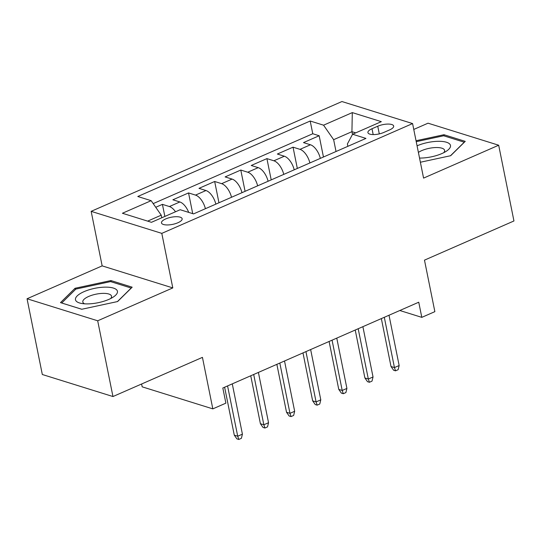 <?xml version="1.0" encoding="UTF-8"?>
<svg xmlns="http://www.w3.org/2000/svg" width="541" height="541" viewBox="0 0 541 541"><rect width="100%" height="100%" fill="white"/><g stroke="black" fill="none" stroke-linecap="round" stroke-linejoin="round"><path stroke-width="0.81" d="M177.921 222.736A10.536 3.631 -11.4 0 0 182.141 218.747A10.536 3.631 -11.4 0 0 176.177 216.704A10.536 3.631 -11.4 0 0 165.702 218.922A10.536 3.631 -11.4 0 0 161.482 222.912A10.536 3.631 -11.4 0 0 167.453 224.955A10.536 3.631 -11.4 0 0 177.921 222.736M141.607 384.002L142.182 386.835L212.823 408.874L225.881 403.153L222.824 388.005L418.748 302.216L421.804 317.364L434.863 311.65L424.482 260.14L513.95 220.965L498.68 145.225L428.039 123.186L413.764 129.441M27.05 298.76L42.32 374.507L112.961 396.539L97.691 320.793L172.795 287.913L161.8 233.374L91.159 211.342L102.154 265.874L27.05 298.76L97.691 320.793M161.8 233.374L412.58 123.571L341.939 101.539L91.159 211.342M320.333 158.378A13.173 6.587 -113.6 0 0 310.453 144.772L303.487 142.601L319.163 135.737L323.45 157.012M309.885 162.956A13.173 6.587 -113.6 0 0 300.005 149.35L293.039 147.172L297.327 168.454M293.039 147.172L277.364 154.036L284.329 156.214A13.173 6.587 -113.6 0 1 294.209 169.813M268.093 181.255A13.173 6.587 -113.6 0 0 258.206 167.649L251.24 165.478L266.916 158.614L271.203 179.889M241.969 192.691A13.173 6.587 -113.6 0 0 232.089 179.085L225.117 176.914L240.792 170.05L245.08 191.325M215.845 204.126A13.173 6.587 -113.6 0 0 205.965 190.527L198.993 188.349L214.669 181.485L218.956 202.767M188.708 212.39A13.173 6.587 -113.6 0 0 179.842 201.962L172.87 199.791L188.545 192.927L192.724 213.641M377.753 126.222L372.005 128.738A10.205 3.523 -11.4 0 0 367.914 132.606A10.205 3.523 -11.4 0 0 373.696 134.581A10.205 3.523 -11.4 0 0 383.84 132.43L389.588 129.914A10.205 3.523 -11.4 0 0 393.679 126.053A10.205 3.523 -11.4 0 0 387.897 124.072A10.205 3.523 -11.4 0 0 377.753 126.222L379.295 133.891M352.482 134.425L351.927 131.679L333.641 139.686L323.565 125.187L310.196 121.015L137.786 196.505L151.149 200.677L122.415 213.255L151.439 222.31L180.173 209.725L193.536 213.898L365.946 138.408L352.583 134.236L347.39 143.974L347.863 146.327M323.565 125.187L352.299 112.602L381.317 121.657L352.583 134.236M319.163 135.737L312.766 133.742L153.191 203.612M175.507 211.768A13.173 6.587 66.4 0 0 169.394 206.54L162.422 204.363L155.747 207.284M188.545 192.927L195.517 195.098A13.173 6.587 66.4 0 1 205.397 208.704M214.669 181.485L221.634 183.663A13.173 6.587 66.4 0 1 231.514 197.269M240.792 170.05L247.758 172.221A13.173 6.587 66.4 0 1 257.638 185.827M266.916 158.614L273.881 160.785A13.173 6.587 66.4 0 1 283.761 174.391M336.029 151.507L333.641 139.686M212.823 408.874L202.435 357.364L112.961 396.539M412.58 123.571L423.576 178.111L498.68 145.225M399.813 310.507L421.804 317.364M355.721 132.863L351.927 131.679L352.299 112.602M161.759 217.793L161.232 215.176L147.646 221.127M312.766 133.742L310.196 121.015M162.422 204.363L164.856 216.434M151.149 200.677L161.232 215.176M420.371 162.239L450.673 155.713L465.24 141.357L443.972 134.723L416.036 140.734M172.795 287.913L102.154 265.874M81.759 309.263L117.607 301.547L132.173 287.19L110.905 280.556L75.057 288.272L60.484 302.629L81.759 309.263M444.215 135.953L443.972 134.723M75.321 289.597L75.057 288.272M111.148 281.787L110.905 280.556M381.351 318.595L391.015 366.521L394.45 367.589L384.313 317.296M399.157 365.533L398.142 369.692L395.525 370.835L394.45 367.589L399.157 365.533L389.013 315.241M395.525 370.835L393.618 370.24L391.015 366.521M419.532 158.06A21.403 7.385 -11.4 0 0 441.929 153.549A21.403 7.385 -11.4 0 0 446.629 151.02A21.403 7.385 -11.4 0 0 444.31 141.728A21.403 7.385 -11.4 0 0 417.111 145.813A21.403 7.385 -11.4 0 0 417.064 145.827M443.688 152.724A14.654 5.052 -11.4 0 0 444.607 150.371A14.654 5.052 -11.4 0 0 436.31 147.531A14.654 5.052 -11.4 0 0 421.743 150.614A14.654 5.052 -11.4 0 0 418.396 152.434M416.225 141.674L443.64 135.771L464.252 142.202L450.497 155.747M117.363 291.011A21.403 7.385 -11.4 0 0 94.195 288.448A21.403 7.385 -11.4 0 0 75.544 300.018A21.403 7.385 -11.4 0 0 81.197 303.386A21.403 7.385 -11.4 0 0 113.563 296.86A21.403 7.385 -11.4 0 0 117.363 291.011M110.628 298.558A14.654 5.052 -11.4 0 0 111.541 296.204A14.654 5.052 -11.4 0 0 111.493 296.015A14.654 5.052 -11.4 0 0 95.906 294.203A14.654 5.052 -11.4 0 0 82.814 302A14.654 5.052 -11.4 0 0 82.861 302.182A14.654 5.052 -11.4 0 0 84.565 303.812M81.799 309.256L61.721 302.994L75.841 289.083L110.574 281.604L131.186 288.035L117.431 301.58M355.227 330.03L364.891 377.956L368.326 379.031L358.189 328.732M373.033 376.969L372.019 381.128L369.402 382.271L368.326 379.031L373.033 376.969L362.889 326.676M369.402 382.271L367.495 381.675L364.891 377.956M329.104 341.466L338.767 389.398L342.21 390.467L332.066 340.174M346.909 388.411L345.895 392.57L343.285 393.713L342.21 390.467L346.909 388.411L336.766 338.111M343.285 393.713L341.371 393.118L338.767 389.398M302.98 352.908L312.644 400.834L316.086 401.909L305.942 351.609M320.786 399.846L319.772 404.005L317.161 405.148L316.086 401.909L320.786 399.846L310.642 349.554M317.161 405.148L315.247 404.553L312.644 400.834M276.864 364.343L286.527 412.269L289.962 413.344L279.819 363.052M294.662 411.288L293.648 415.441L291.038 416.59L289.962 413.344L294.662 411.288L284.519 360.989M291.038 416.59L289.124 415.988L286.527 412.269M250.74 375.785L260.404 423.711L263.839 424.78L253.695 374.487M268.539 422.724L267.525 426.883L264.914 428.026L263.839 424.78L268.539 422.724L258.402 372.431M264.914 428.026L263.007 427.431L260.404 423.711M224.616 387.221L234.28 435.147L237.715 436.222L227.572 385.922M242.415 434.159L241.401 438.318L238.791 439.461L237.715 436.222L242.415 434.159L232.278 383.867M238.791 439.461L236.884 438.866L234.28 435.147M300.005 149.35L310.453 144.772M169.394 206.54L179.842 201.962M195.517 195.098L205.965 190.527M221.634 183.663L232.089 179.085M247.758 172.221L258.206 167.649M273.881 160.785L284.329 156.214M373.182 134.581L372.005 128.738"/></g></svg>
